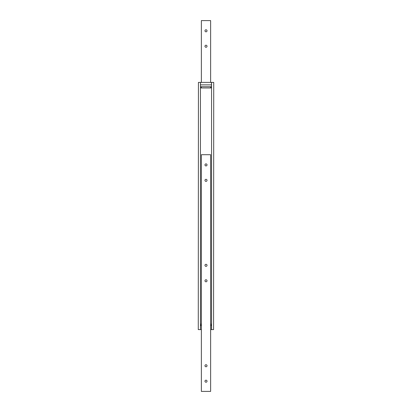 <?xml version="1.0" encoding="UTF-8"?>
<svg xmlns="http://www.w3.org/2000/svg" width="412" height="412" viewBox="0 0 412 412"><rect width="100%" height="100%" fill="white"/><g stroke="black" fill="none" stroke-linecap="round" stroke-linejoin="round"><path stroke-width="0.62" d="M211.562 324.965A0.927 0.927 0 0 0 210.635 324.038M201.365 324.038A0.927 0.927 0 0 0 200.438 324.965M210.635 86.726L210.635 87.962A0.927 0.927 0 0 0 211.562 87.035M200.438 87.035A0.927 0.927 0 0 0 201.365 87.962L201.365 86.726M213.571 329.6L213.725 82.4L213.571 329.6L211.562 329.6L211.562 82.4L213.571 82.4M198.43 82.4L198.275 329.6L198.43 82.4L200.438 82.4L200.438 329.6L198.43 329.6M210.635 87.962L201.365 87.962M207.03 265.328A1.03 1.03 0 0 1 206 266.353A1.03 1.03 0 0 1 204.97 265.328A1.03 1.03 0 0 1 206 264.303A1.03 1.03 0 0 1 207.03 265.328M207.03 280.778A1.03 1.03 0 0 1 206 281.803A1.03 1.03 0 0 1 204.97 280.778A1.03 1.03 0 0 1 206 279.753A1.03 1.03 0 0 1 207.03 280.778M207.03 365.753A1.03 1.03 0 0 1 206 366.778A1.03 1.03 0 0 1 204.97 365.753A1.03 1.03 0 0 1 206 364.723A1.03 1.03 0 0 1 207.03 365.753M207.03 381.203A1.03 1.03 0 0 1 206 382.228A1.03 1.03 0 0 1 204.97 381.203A1.03 1.03 0 0 1 206 380.173A1.03 1.03 0 0 1 207.03 381.203M207.03 180.353A1.03 1.03 0 0 1 206 181.378A1.03 1.03 0 0 1 204.97 180.353A1.03 1.03 0 0 1 206 179.323A1.03 1.03 0 0 1 207.03 180.353M207.03 164.903A1.03 1.03 0 0 1 206 165.928A1.03 1.03 0 0 1 204.97 164.903A1.03 1.03 0 0 1 206 163.878A1.03 1.03 0 0 1 207.03 164.903M210.635 154.706L201.365 154.706L201.365 391.4L210.635 391.4L210.635 154.706M204.97 46.247A1.03 1.03 0 0 1 206 45.222A1.03 1.03 0 0 1 207.03 46.247A1.03 1.03 0 0 1 206 47.277A1.03 1.03 0 0 1 204.97 46.247M204.97 30.797A1.03 1.03 0 0 1 206 29.772A1.03 1.03 0 0 1 207.03 30.797A1.03 1.03 0 0 1 206 31.827A1.03 1.03 0 0 1 204.97 30.797M201.365 82.4L201.365 20.6L210.635 20.6L210.635 82.4M200.438 325.645L201.365 325.645M210.635 325.645L211.5 325.645L211.5 325.274L210.635 325.274M201.365 325.274L200.438 325.274M211.5 325.645L211.5 329.6L210.635 329.6M201.365 329.6L200.438 329.6M200.438 84.872L211.5 84.872L211.5 86.726L200.438 86.726M211.5 84.872L211.5 82.4L200.438 82.4"/></g></svg>
